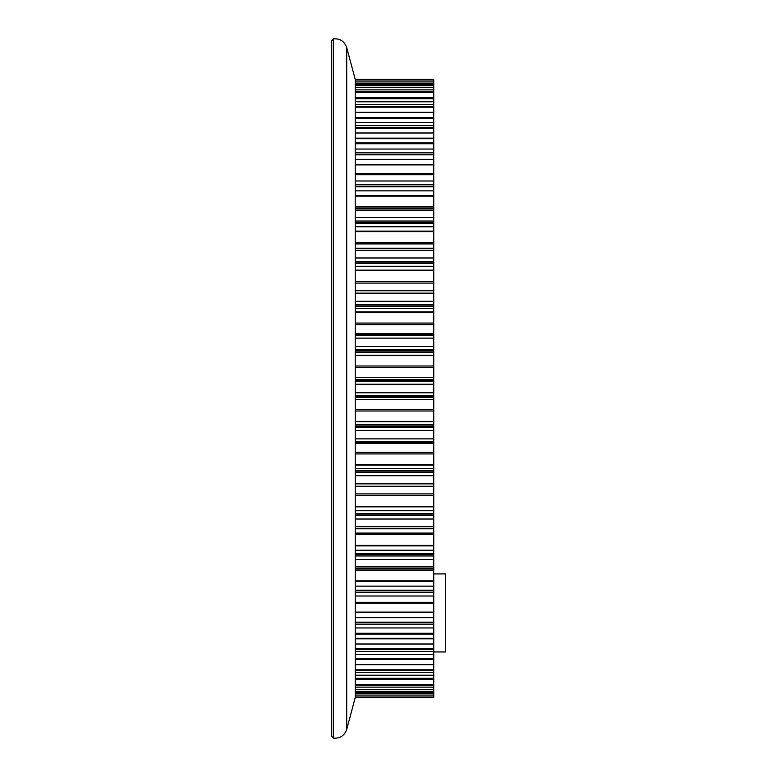 <?xml version="1.0" encoding="UTF-8"?>
<svg xmlns="http://www.w3.org/2000/svg" width="777" height="777" viewBox="0 0 777 777"><rect width="100%" height="100%" fill="white"/><g stroke="black" fill="none" stroke-linecap="round" stroke-linejoin="round"><path stroke-width="1.17" d="M433.741 80.012L355.225 80.012L355.225 79.371L433.741 79.371L433.741 697.629L355.225 697.62L346.707 729.418L346.707 47.582C344.454 41.278 339.986 38.364 333.314 38.85L333.314 738.15L331.284 735.78L331.284 41.22L333.314 38.85M433.741 173.66L355.225 173.601M355.225 98.524L355.225 697.62M355.225 80.012L355.225 98.446L433.741 98.446M433.741 83.722L355.225 83.722M433.741 84.576L355.225 84.576M433.741 91.744L355.225 91.744M433.741 92.589L355.225 92.589M433.741 106.391L355.225 106.391M433.741 107.207L355.225 107.207M433.741 117.541L355.225 117.541M433.741 127.341L355.225 127.341M433.741 128.118L355.225 128.118M433.741 138.16L355.225 138.16M433.741 138.695L355.225 138.695M433.741 154.128L355.225 154.128M433.741 154.846L355.225 154.846M433.741 164.365L355.225 164.365M433.741 164.909L355.225 164.909M433.741 207.964L355.225 207.964M433.741 186.15L355.225 186.15M433.741 186.791L355.225 186.791M433.741 195.581L355.225 195.581M433.741 196.115L355.225 196.115M433.741 206.731L355.225 206.731M433.741 243.91L355.225 243.91M433.741 222.688L355.225 222.688M433.741 223.232L355.225 223.232M433.741 231.109L355.225 231.109M433.741 231.624L355.225 231.624M433.741 242.541L355.225 242.541M433.741 283.09L355.225 283.09M433.741 290.481L355.225 290.481L433.741 290.481M433.741 262.937L355.225 262.937M433.741 263.374L355.225 263.374M433.741 270.153L355.225 270.153M433.741 270.629L355.225 270.629M433.741 281.614L355.225 281.614M433.741 324.621L355.225 324.621M433.741 333.469L355.225 333.469M433.741 333.731L355.225 333.731M433.741 334.838L355.225 334.838M433.741 305.983L355.225 305.983M433.741 306.313L355.225 306.313M433.741 311.839L355.225 311.839M433.741 312.276L355.225 312.276M433.741 323.077L355.225 323.077M433.741 367.579L355.225 367.579M433.741 377.301L355.225 377.301M433.741 377.622L355.225 377.622M433.741 380.303L355.225 380.303M433.741 380.39L355.225 380.39M433.741 350.883L355.225 350.883M433.741 351.087L355.225 351.087M433.741 355.235L355.225 355.235M433.741 355.623L355.225 355.623M433.741 365.996L355.225 365.996M433.741 411.004L355.225 411.004M433.741 421.377L355.225 421.377M433.741 421.765L355.225 421.765M433.741 425.913L355.225 425.913M433.741 426.117L355.225 426.117M433.741 396.61L355.225 396.61M433.741 396.697L355.225 396.697M433.741 399.378L355.225 399.378M433.741 399.699L355.225 399.699M433.741 409.421L355.225 409.421M433.741 453.923L355.225 453.923M433.741 464.724L355.225 464.724M433.741 465.161L355.225 465.161M433.741 470.687L355.225 470.687M433.741 471.017L355.225 471.017M433.741 442.162L355.225 442.162M433.741 443.269L355.225 443.269M433.741 443.531L355.225 443.531M433.741 452.379L355.225 452.379M433.741 495.386L355.225 495.386M433.741 506.371L355.225 506.371M433.741 506.847L355.225 506.847M433.741 513.626L355.225 513.626M433.741 514.063L355.225 514.063M433.741 486.519L355.225 486.519L433.741 486.519M433.741 493.91L355.225 493.91M433.741 534.459L355.225 534.459M433.741 545.376L355.225 545.376M433.741 545.891L355.225 545.891M433.741 553.768L355.225 553.768M433.741 554.312L355.225 554.312M433.741 533.09L355.225 533.09M433.741 570.269L355.225 570.269M433.741 580.885L355.225 580.885M433.741 581.419L355.225 581.419M433.741 590.209L355.225 590.209M433.741 590.85L355.225 590.85M433.741 569.036L355.225 569.036M433.741 612.091L355.225 612.091M433.741 612.635L355.225 612.635M433.741 622.154L355.225 622.154M433.741 622.872L355.225 622.872M433.741 638.306L355.225 638.306M433.741 638.84L355.225 638.84M433.741 648.882L355.225 648.882M433.741 649.659L355.225 649.659M433.741 659.459L355.225 659.459M433.741 669.793L355.225 669.793M433.741 670.609L355.225 670.609M433.741 684.411L355.225 684.411M433.741 685.256L355.225 685.256M433.741 692.424L355.225 692.424M433.741 693.278L355.225 693.278M331.284 632.293L331.284 623.3M433.741 573.912L445.716 573.912L445.716 651.952L433.741 651.952M433.741 85.645L355.225 85.645M433.741 87.539L355.225 87.539M433.741 81.925L355.225 81.925M433.741 98.679L355.225 98.679M433.741 101.797L355.225 101.797M433.741 89.87L355.225 89.87M433.741 97.844L355.225 97.844M433.741 118.182L355.225 118.182M433.741 122.445L355.225 122.445M433.741 104.477L355.225 104.477M433.741 112.335L355.225 112.335M433.741 143.726L355.225 143.726M433.741 149.048L355.225 149.048M433.741 125.437L355.225 125.437M433.741 132.993L355.225 132.993M433.741 174.747L355.225 174.747M433.741 180.992L355.225 180.992M433.741 152.263L355.225 152.263M433.741 159.363L355.225 159.363M433.741 208.974L355.225 208.974L433.741 208.964M433.741 210.528L355.225 210.528M433.741 217.579L355.225 217.579M433.741 184.372L355.225 184.372M433.741 190.851L355.225 190.851M433.741 248.29L355.225 248.29M433.741 250.291L355.225 250.291M433.741 257.983L355.225 257.983M433.741 221.047L355.225 221.047M433.741 226.758L355.225 226.758M433.741 290.734L355.225 290.734M433.741 293.143L355.225 293.143M433.741 301.301L355.225 301.301M433.741 261.46L355.225 261.46M433.741 266.268L355.225 266.268M433.741 335.373L355.225 335.373M433.741 338.131L355.225 338.131M433.741 346.561L355.225 346.561M433.741 304.701L355.225 304.701M433.741 308.518L355.225 308.518M433.741 379.623L355.225 379.623M433.741 381.196L355.225 381.196M433.741 384.236L355.225 384.236M433.741 392.764L355.225 392.764M433.741 349.825L355.225 349.825M433.741 352.544L355.225 352.544M433.741 424.456L355.225 424.456M433.741 427.175L355.225 427.175M433.741 430.439L355.225 430.439M433.741 438.869L355.225 438.869M433.741 395.804L355.225 395.804M433.741 397.377L355.225 397.377M433.741 468.482L355.225 468.482M433.741 472.299L355.225 472.299M433.741 475.699L355.225 475.699M433.741 483.857L355.225 483.857M433.741 441.627L355.225 441.627M433.741 510.732L355.225 510.732M433.741 515.539L355.225 515.539M433.741 519.017L355.225 519.017M433.741 526.709L355.225 526.709M433.741 486.266L355.225 486.266M433.741 550.242L355.225 550.242M433.741 555.953L355.225 555.953M433.741 559.421L355.225 559.421M433.741 566.472L355.225 566.472M433.741 528.71L355.225 528.71M433.741 586.149L355.225 586.149M433.741 592.628L355.225 592.628M433.741 596.008L355.225 596.008M433.741 602.253L355.225 602.253M433.741 568.026L355.225 568.026L433.741 568.036M433.741 617.637L355.225 617.637M433.741 624.737L355.225 624.737M433.741 627.952L355.225 627.952M433.741 633.274L355.225 633.274M433.741 644.007L355.225 644.007M433.741 651.563L355.225 651.563M433.741 654.555L355.225 654.555M433.741 658.818L355.225 658.818M433.741 664.665L355.225 664.665M433.741 672.523L355.225 672.523M433.741 675.203L355.225 675.203M433.741 678.321L355.225 678.321M433.741 679.156L355.225 679.156M433.741 687.13L355.225 687.13M433.741 689.461L355.225 689.461M433.741 691.355L355.225 691.355M433.741 695.075L355.225 695.075M433.741 696.988L355.225 696.988M433.741 79.371L355.225 79.371M433.741 85.567L355.225 85.567M433.741 117.715L355.225 117.715M433.741 142.958L355.225 142.958M433.741 248.232L355.225 248.232M433.741 528.768L355.225 528.768M433.741 603.399L355.225 603.399M433.741 634.042L355.225 634.042M433.741 659.284L355.225 659.284M433.741 678.554L355.225 678.554M433.741 691.433L355.225 691.433M433.741 697.629L355.225 697.629M355.225 79.38L346.707 47.582M333.314 738.15C339.986 738.636 344.454 735.722 346.707 729.418"/></g></svg>
